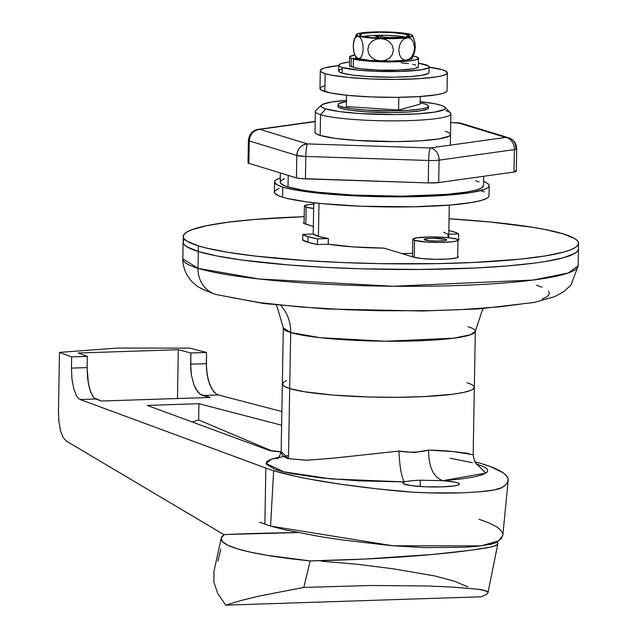 <?xml version="1.0" encoding="UTF-8"?>
<svg xmlns="http://www.w3.org/2000/svg" width="637" height="637" viewBox="0 0 637 637"><rect width="100%" height="100%" fill="white"/><g stroke="black" fill="none" stroke-linecap="round" stroke-linejoin="round"><path stroke-width="0.96" d="M306.118 207.176L305.816 224.168L306.118 207.176L313.651 208.45A22.59 2.715 -179 0 1 306.118 207.176A22.59 2.715 -179 0 1 304.382 206.093L306.118 207.176M424.959 240.03A11.299 1.354 -179 0 1 424.099 239.488A11.299 1.354 -179 0 1 433.192 238.318A11.299 1.354 -179 0 1 445.82 239.345L445.796 240.388L445.82 239.345L446.473 240.141L444.793 240.603L437.611 241.057L429.131 240.706L424.099 239.496L427.395 238.588L433.168 238.318L445.82 239.345A11.299 1.354 -179 0 1 446.68 239.886A11.299 1.354 -179 0 1 437.587 241.057A11.299 1.354 -179 0 1 424.959 240.03M414.536 240.372L414.233 257.356L414.536 240.372L426.774 242.044L439.825 242.426L451.386 241.877L456.267 241.081L457.979 240.069A22.59 2.715 -179 0 1 439.793 242.426A22.59 2.715 -179 0 1 414.536 240.372A22.59 2.715 -179 0 1 412.8 239.289A22.59 2.715 -179 0 1 430.994 236.948A22.59 2.715 -179 0 1 456.243 239.002A22.59 2.715 -179 0 1 457.979 240.077L456.243 239.002L447.915 237.641L430.954 236.948L416.59 237.856L412.8 239.297L414.536 240.372M467.964 326.701A96.02 11.538 -179 0 1 475.321 331.28A96.02 11.538 -179 0 1 398.021 341.241A96.02 11.538 -179 0 1 290.679 332.514L283.322 327.928L281.164 451.45C281.363 454.818 283.807 457.215 288.473 458.648L289.7 388.57L284.213 386.317L282.342 384.031L284.158 381.81L286.435 380.751L284.158 381.81L282.342 384.031L284.213 386.317L289.7 388.57A96.02 11.538 -179 0 1 282.342 383.992A96.02 11.538 1 0 0 289.7 388.57A96.02 11.538 1 0 0 397.042 397.305A96.02 11.538 1 0 0 474.342 387.344A96.02 11.538 -179 0 1 397.042 397.305A96.02 11.538 -179 0 1 289.7 388.57L290.679 332.514L289.7 388.57L304.215 391.723L333.207 395.075L369.07 396.994L397.201 397.305L423.716 396.62L452.636 394.255L463.075 392.551L470.249 390.585L472.527 389.526L474.342 387.304L472.527 389.526L470.249 390.585L463.075 392.551L452.636 394.255L423.716 396.62L397.201 397.305L369.07 396.994L333.207 395.075L304.215 391.723L289.7 388.57L288.473 458.648L306.676 460.209L333.485 458.162L398.929 451.076L414.233 452.557L428.566 450.104L453.321 451.585L473.076 454.754M280.798 305.465A39.534 36.205 -73 0 1 290.679 332.514A39.534 36.205 107 0 0 280.798 305.465M578.539 243.358A197.677 23.752 -179 0 1 419.377 263.869A197.677 23.752 -179 0 1 198.386 245.89L206.707 248.135L228.277 252.371L255.716 256.138L305.505 260.565L342.595 262.548L381.165 263.662L438.527 263.614L474.302 262.444L520.843 259.084L545.383 255.907L563.602 252.109L570.107 250.023L574.797 247.841L577.616 245.587L578.539 243.27L577.56 240.929L574.685 238.572L563.387 233.922L545.073 229.503L533.495 227.441L490.466 222.026L449.045 218.786A197.677 23.752 -179 0 1 563.387 233.922A197.677 23.752 -179 0 1 578.539 243.358L578.149 265.78L568.196 273.002L533.161 280.041L392.902 286.252L258.933 278.966L197.996 268.312A28.243 25.862 107 0 0 215.402 294.334A28.243 25.862 -73 0 1 197.996 268.312A197.677 23.752 1 0 0 418.987 286.292A197.677 23.752 1 0 0 578.149 265.78L571.007 285.05L563.45 291.929L554.421 296.723L534.22 302.44L479.128 308.889L422.578 311.015L326.001 308.961L263.702 303.538L215.8 294.461C203.386 290.002 196.172 286.363 194.158 283.553C193.186 283.298 182.485 272.986 182.843 258.885A197.677 23.752 1 0 0 197.996 268.312L198.29 251.496L197.996 268.312L182.843 258.885L183.138 242.06A197.677 23.752 1 0 0 198.29 251.496L186.991 246.845L184.117 244.489L183.138 242.148L184.061 239.831L183.138 242.148L184.117 244.489L186.991 246.845L198.29 251.496A197.677 23.752 -179 0 1 183.138 242.06L183.233 236.454A197.677 23.752 -179 0 1 304.199 216.691L255.286 219.407L227.927 222.233L206.444 225.737L191.665 229.79L186.983 231.972L184.165 234.225L183.233 236.542L184.212 238.883L187.087 241.24L198.386 245.89L198.29 251.496A197.677 23.752 1 0 0 419.281 269.475A197.677 23.752 1 0 0 578.444 248.963A197.677 23.752 -179 0 1 419.281 269.475A197.677 23.752 -179 0 1 198.29 251.496L198.386 245.89A197.677 23.752 -179 0 1 183.233 236.454M578.444 248.876L577.512 251.193L574.693 253.446L563.498 257.714L545.28 261.512L533.75 263.185L506.391 266.011L474.207 268.05L419.616 269.467L361.689 268.822L323.676 267.269L287.86 264.881L241.224 259.928L216.604 255.915L198.29 251.496L216.604 255.915L241.224 259.928L287.86 264.881L323.676 267.269L361.689 268.822L419.616 269.467L474.207 268.05L506.391 266.011L533.75 263.185L545.28 261.512L563.498 257.714L574.693 253.446L577.512 251.193L578.444 248.876M402.09 253.645L412.553 253.287A68.055 8.177 -179 0 1 402.09 253.645M230.705 297.415L260.382 302.718L300.353 306.962L347.189 309.773L380.241 310.729L429.41 310.689L460.073 309.686L499.965 306.803L521.002 304.072M542.198 299.032L546.212 297.168L548.632 295.234L549.42 293.251L548.584 291.236M542.055 287.215L536.434 285.233M466.985 382.765L470.17 383.888L466.985 382.765A96.02 11.538 -179 0 1 474.342 387.344L475.321 331.28L470.488 334.791L453.472 338.207L385.345 341.225L320.276 337.69L290.679 332.514A96.02 11.538 -179 0 1 283.322 327.928L277.023 306.508L275.917 304.956M314.399 204.015L308.173 204.66L304.382 206.101A22.59 2.715 -179 0 1 313.73 204.063M278.918 457.135L271.243 459.269C267.158 460.806 265.541 462.462 266.393 464.238L274.611 469.135L282.462 471.507L292.455 473.745L320.682 477.869L359.571 480.879L404.654 481.922L402.958 482.854L403.611 483.841L411.566 485.665L425.914 486.803L441.974 486.875A28.243 3.392 -179 0 1 402.895 483.061A28.243 3.392 -179 0 1 404.654 481.922C407.64 481.062 412.848 480.505 420.293 480.234L420.181 486.493L420.293 480.234L442.85 480.672L459.93 479.143L473.076 477.161L481.978 474.883L486.684 472.431C488.412 470.839 487.886 469.174 485.107 467.431L476.349 463.824M341.52 106.721L341.488 108.489L341.52 106.721L338.94 105.662L338.056 104.587L338.916 103.544L346.456 101.57A45.187 5.43 -179 0 0 338.056 104.564A45.187 5.43 -179 0 0 341.52 106.721A45.187 5.43 -179 0 0 392.034 110.83A45.187 5.43 -179 0 0 428.414 106.148L427.554 107.167L424.998 108.147L420.834 109.015L408.389 110.297L392.113 110.83L366.004 110.082L351.337 108.648L341.52 106.721M424.951 103.99A45.187 5.43 -179 0 1 428.414 106.148L427.531 105.049L424.951 103.99L420.125 102.86A45.187 5.43 -179 0 1 424.951 103.99M281.148 451.84A16.944 2.038 -179 0 1 269.3 450.431L281.148 451.84M346.369 106.562L398.571 110.05L420.109 104.15L420.237 96.521L420.109 104.15L398.571 110.05L346.369 106.562L346.56 95.231L346.369 106.562M218.38 394.98L281.865 411.502L218.38 394.98L202.709 395.497L218.38 394.98L215.943 393.809L218.38 394.98M474.955 461.769A338.884 40.712 -179 0 1 482.225 463.855L490.904 466.794L503.055 472.773L506.463 475.791L508.063 478.793L507.848 481.763L505.826 484.701L501.996 487.584L494.041 489.988L479.557 491.828L461.491 492.855L428.805 492.879L412.569 492.154L377.637 488.905L340.946 484.263L309.51 479.12L295.982 476.388L273.647 470.687A338.884 40.712 -179 0 1 265.86 468.076L80.111 399.51L95.789 399.001L101.275 401.023L210.234 397.456L202.709 395.497L200.273 394.319L197.948 392.113L193.982 384.979L191.426 375.177L190.654 364.205L190.853 352.986L206.531 352.476L206.332 363.687L190.654 364.205L206.332 363.687L207.097 374.66L209.661 384.461L213.618 391.596L215.943 393.809L211.5 388.443L208.172 379.811L206.476 369.221L206.531 352.476L190.853 352.986L178.312 349.721L78.184 353.009L87.333 356.378L71.655 356.895L59.488 352.404L117.407 348.049L189.85 348.136L206.531 352.476L189.85 348.136L117.407 348.049L59.488 352.404L58.461 411.406L59.488 352.404L71.655 356.895L87.333 356.378L87.134 367.597L71.455 368.106L71.655 356.895L71.455 368.106L87.134 367.597L87.643 378.577L89.467 388.403L92.325 395.577L94.013 397.807L95.789 399.001L80.111 399.51L78.335 398.316L76.647 396.087L73.788 388.92L71.965 379.095L71.455 368.106L71.965 379.095L73.788 388.92L76.647 396.087L78.335 398.316L80.111 399.51L265.86 468.076L264.881 524.14L265.86 468.076A338.884 40.712 -179 0 0 273.647 470.687C300.146 478.666 341.504 485.434 397.711 491C417.92 492.879 439.18 493.5 461.491 492.855L479.557 491.828C491.382 490.793 498.859 489.375 501.996 487.584A338.884 40.712 1 0 0 508.175 480.409A338.884 40.712 1 0 0 482.225 463.855A338.884 40.712 -179 0 0 474.955 461.769M472.312 462.661L450.025 458.218M441.974 486.875L454.492 485.864L458.051 485.044L459.365 484.104L458.322 483.109L455.009 482.153L442.85 480.672A28.243 3.392 -179 0 1 459.373 484.048A28.243 3.392 -179 0 1 441.974 486.875M268.91 450.303A16.944 2.038 1 0 0 269.3 450.431A16.944 2.038 -179 0 1 268.91 450.303L147.258 405.395L198.943 403.707L147.258 405.395L268.91 450.303M281.626 425.221L198.943 403.707L198.656 419.918L192.191 421.981L198.656 419.918L272.079 451.028L198.656 419.918L198.943 403.707L281.626 425.221M508.175 480.409L502.856 535.144L498.843 540.869L481.07 545.869L393.093 545.798L270.55 526.082L273.647 470.687L270.55 526.082L284.858 529.817L321.263 536.816L343.311 540.072L391.731 545.67L424.417 547.637L463.632 547.279L476.723 546.339L491.111 544.229L496.414 542.469L501.184 538.703L502.88 534.841L501.47 530.932L496.971 526.998L489.487 523.104L479.032 519.251M58.461 411.406L58.891 421.495L60.467 430.493L63.007 437.277L66.184 440.995L224.057 534.714L66.184 440.995L63.007 437.277L60.467 430.493L58.891 421.495L58.461 411.406M259.577 522.181L264.881 524.14A338.884 40.712 1 0 0 270.55 526.082A338.884 40.712 1 0 1 264.881 524.14L259.577 522.181M87.134 367.597L87.333 356.378L78.184 353.009L178.312 349.721L177.46 398.531L178.312 349.721L190.853 352.986L190.805 369.731L191.426 375.177L193.982 384.979L195.822 388.96L200.273 394.319L210.234 397.456L101.275 401.023L94.013 397.807L90.788 392.4L88.4 383.737L87.134 367.597M398.794 97.334L398.571 110.05L398.794 97.334M288.529 455.471L271.274 459.253L266.178 463.473L283.752 471.834L330.866 478.889L404.654 481.922C401.668 478.14 399.757 467.861 398.929 451.076L330.73 458.449L305.911 460.225L288.473 458.648L281.164 451.545M465.766 452.843L469.58 453.902C462.621 452.453 445.335 450.319 428.566 450.104C428.582 466.913 433.343 477.105 442.85 480.672L485.84 473.084L476.46 463.855M398.929 451.076C399.757 467.861 401.668 478.14 404.654 481.922C407.64 481.062 412.848 480.505 420.293 480.234L442.85 480.672C433.343 477.105 428.582 466.913 428.566 450.104C419.353 452.461 409.472 452.788 398.929 451.076M445.677 110.591A67.777 8.146 -179 0 1 450.877 113.824A67.777 8.146 -179 0 1 396.31 120.855A67.777 8.146 -179 0 1 320.538 114.692A67.777 8.146 1 0 0 400.315 120.815A67.777 8.146 1 0 0 450.391 112.837L444.881 107.207A62.131 7.461 -179 0 1 398.977 114.533A62.131 7.461 -179 0 1 325.849 108.919L320.538 114.692L320.172 135.434L320.538 114.692A67.777 8.146 -179 0 1 315.347 111.459L314.981 132.209L316.302 133.842L320.172 135.434A67.777 8.146 -179 0 1 314.981 132.201L314.981 132.209M321.558 105.057A62.131 7.461 -179 0 1 346.472 100.383L331.511 102.008L322.266 104.54L321.088 105.981L322.298 107.454L325.849 108.919A62.131 7.461 -179 0 1 321.558 105.057L315.856 110.488A67.777 8.146 1 0 0 320.538 114.692L325.849 108.919L339.346 111.571L359.515 113.529L395.41 114.564L417.792 113.832L434.904 112.064L444.148 109.532L445.327 108.099L444.116 106.618L440.565 105.161A62.131 7.461 -179 0 0 420.149 101.673L434.808 103.767L440.565 105.161A62.131 7.461 -179 0 1 444.881 107.207M428.669 107.828A45.466 5.462 -179 0 1 392.058 112.55A45.466 5.462 -179 0 1 341.233 108.409A45.466 5.462 -179 0 1 337.745 106.244L338.629 107.342L341.233 108.409L351.106 110.352L365.869 111.794L392.137 112.55L408.516 112.008L421.041 110.719L427.809 108.863L428.669 107.812L427.777 106.729M317.449 244.481L317.545 238.875A79.076 9.499 -179 0 1 307.982 236.693L307.886 242.299L307.982 236.693A79.076 9.499 -179 0 1 302.798 234.36L302.702 239.966L302.798 234.36L307.982 236.693L317.545 238.875L328.35 238.525L328.254 244.202L328.35 238.525L318.412 236.351A67.777 8.146 1 0 0 328.35 238.525L317.545 238.875L317.449 244.481M458.688 233.883L458.584 239.934L458.688 233.883L453.982 231.908A79.076 9.499 -179 0 1 458.688 233.883L448.774 234.209L458.688 233.883M318.994 203.322L318.412 236.351L318.994 203.322M313.603 234.01A67.777 8.146 1 0 0 318.412 236.351L313.603 234.01L302.798 234.36L313.603 234.01M448.838 230.594A79.076 9.499 -179 0 1 453.982 231.908L448.838 230.594M338.605 105.209L337.745 106.244M447.93 237.641L447.994 234.233L443.559 232.25M458.592 239.488A79.076 9.499 -179 0 1 459.158 239.91L458.592 239.488M457.955 239.95L459.158 239.91L457.955 239.95M304.104 222.305L303.523 222.91L303.976 223.468L313.332 226.469L305.298 224.009A23.155 2.779 -179 0 1 303.523 222.902A23.155 2.779 -179 0 1 304.104 222.305M302.702 239.894L307.886 242.299L317.791 244.544L328.35 244.202L353.296 246.909L384.079 248.127L413.716 257.205L422.259 258.598L435.127 259.291L447.986 259.036L456.498 257.937L458.25 256.902L457.692 256.289A23.155 2.779 -179 0 1 458.25 256.91A23.155 2.779 -179 0 1 439.602 259.307A23.155 2.779 -179 0 1 413.716 257.205L384.079 248.127A68.055 8.177 -179 0 1 328.35 244.202L317.791 244.544A79.076 9.499 -179 0 1 302.615 239.902L302.702 239.894M483.515 185.574L481.588 187.923L475.831 190.121L466.459 192.071L446.457 194.389L401.836 196.164L352.492 195.033L317.489 192.191L303.379 190.256L288.012 186.92L288.211 175.374L288.012 186.92A101.665 12.214 1 0 0 401.66 196.164A101.665 12.214 1 0 0 483.515 185.614L483.674 176.282M515.444 170.716L516.217 171.433L513.987 172.038L438.702 182.572L428.271 182.915L300.011 178.511L296.444 177.898L248.876 163.327L248.104 162.976L248.86 162.292M315.172 121.396L258.128 129.375C252.57 130.33 249.33 133.993 248.398 140.363L248.008 162.793A11.299 1.354 1 0 0 248.876 163.327L296.444 177.898A11.299 1.354 1 0 0 305.418 178.878L428.271 182.915A11.299 1.354 1 0 0 438.702 182.572L513.987 172.038A11.299 1.354 1 0 0 516.312 171.257L516.703 148.835A11.299 1.354 -179 0 1 514.378 149.615L513.987 172.038L514.378 149.615L439.092 160.142A11.299 1.354 -179 0 1 428.661 160.484L305.808 156.447A11.299 1.354 -179 0 1 296.834 155.468L249.266 140.904A11.299 1.354 -179 0 1 248.398 140.363L249.266 140.904L248.876 163.327L249.266 140.904L296.834 155.468L296.444 177.898L296.834 155.468L305.808 156.447L305.418 178.878L305.808 156.447C306.015 149.56 306.564 145.387 307.464 143.914L259.888 129.351L315.164 121.619L259.888 129.351A11.299 10.343 107 0 0 249.266 140.904C249.999 134.073 253.542 130.227 259.888 129.351L258.128 129.375A11.299 8.918 82 0 1 259.888 129.351L307.464 143.914C301.118 144.79 297.575 148.644 296.834 155.468A11.299 10.343 -73 0 1 307.464 143.914A11.299 1.425 91.9 0 0 305.808 156.447L428.661 160.484L428.271 182.915L428.661 160.484A11.299 1.425 -88.1 0 1 430.317 147.951L307.464 143.914L430.317 147.951A11.299 1.425 91.9 0 0 428.661 160.484A11.299 1.354 1 0 0 439.092 160.142L438.702 182.572L439.092 160.142A11.299 8.918 -98 0 0 430.317 147.951A11.299 8.918 82 0 1 439.092 160.142L514.378 149.615A11.299 8.918 -98 0 0 505.603 137.425L430.317 147.951L505.603 137.425A11.299 8.918 82 0 1 514.378 149.615A11.299 1.354 1 0 0 516.703 148.835A11.299 1.354 -179 0 0 515.835 148.294A11.299 10.343 -73 0 0 508.716 137.839A11.299 10.343 107 0 0 505.603 137.425A11.299 10.343 -73 0 1 508.716 137.839C513.733 139.63 516.392 143.301 516.703 148.835M450.725 122.615L458.035 122.861L505.603 137.425L458.035 122.861A11.299 1.425 -88.1 0 1 458.21 122.782L461.14 123.267A11.299 10.343 107 0 0 458.035 122.861L450.725 122.615M445.319 131.333A67.777 8.146 -179 0 1 450.51 134.566A67.777 8.146 -179 0 1 395.943 141.605A67.777 8.146 -179 0 1 320.172 135.434L334.895 138.333L356.903 140.474L396.063 141.605L420.476 140.801L439.148 138.874L449.228 136.111L450.51 134.542M280.376 172.977L280.216 182.071A101.665 12.214 1 0 0 288.012 186.92L284.635 185.733L280.718 183.321L280.216 182.11L280.694 180.924L284.556 178.639M475.72 180.765L479.096 181.951M489.16 185.717A107.311 12.891 -179 0 0 483.587 181.489L487.074 183.122L488.635 184.396L489.16 185.67L488.659 186.928L487.13 188.154L484.582 189.34L471.165 192.525L450.048 194.97L423.064 196.459L402.942 196.849L350.86 195.655L331.415 194.357L306.102 191.673L292.733 189.492L282.796 187.087L282.621 197.183A107.311 12.891 1 0 0 402.584 206.945A107.311 12.891 1 0 0 488.985 195.806L489.16 185.717A107.311 12.891 -179 0 1 402.759 196.849A107.311 12.891 -179 0 1 282.796 187.087L276.657 184.571L274.571 182.015L275.073 180.757L276.601 179.538L280.288 177.946A107.311 12.891 -179 0 0 274.571 181.967L274.396 192.063A107.311 12.891 1 0 0 282.621 197.183L279.054 195.933L274.921 193.377L274.396 192.103L274.897 190.853L278.974 188.441M480.76 190.686L484.319 191.944M488.985 195.766L488.483 197.016L486.955 198.242L480.879 200.559L470.99 202.622L449.873 205.066L412.983 206.81L360.9 206.229L322.203 203.641L305.927 201.762L287.136 198.402L282.621 197.183L282.796 187.087A107.311 12.891 -179 0 1 274.571 181.967M428.685 67.084L442.484 69.799A63.541 7.636 -179 0 1 447.357 72.825L446.147 74.266L442.556 75.644L436.695 76.862L419.194 78.669L396.302 79.418L371.514 78.996L348.598 77.467L331.049 75.062L325.165 73.637L324.846 91.577A63.541 7.636 1 0 0 395.88 97.357A63.541 7.636 1 0 0 447.039 90.765L447.357 72.825A63.541 7.636 -179 0 1 396.198 79.418A63.541 7.636 -179 0 1 325.165 73.637L321.534 72.148L320.292 70.635L321.494 69.17L325.093 67.793L338.836 65.555M447.039 90.741L445.836 92.206L442.237 93.583L436.385 94.802L418.883 96.609L395.991 97.357L371.204 96.935L348.288 95.407L330.738 93.002L321.215 90.088L319.981 88.575L321.183 87.11L324.782 85.732M429.091 67.14A63.541 7.636 -179 0 1 442.484 69.799L446.115 71.288L447.357 72.801M320.292 70.611L319.981 88.551A63.541 7.636 1 0 0 324.846 91.577L325.165 73.637A63.541 7.636 -179 0 1 320.292 70.611A63.541 7.636 -179 0 1 338.741 65.563M227.974 534.443L297.638 532.58A338.884 40.712 -179 0 0 227.974 534.443L224.216 534.602L227.974 534.443M221.23 538.169A208.976 25.106 -179 0 0 310.163 560.918L303.817 587.418L310.163 560.918L314.145 560.823A338.884 40.712 -179 0 0 486.373 547.931A67.777 8.146 -179 0 0 497.855 543.775A67.777 8.146 -179 0 0 496.884 542.191L497.847 543.385L497.545 544.38L493.882 546.275L490.586 547.135L470.074 550.328L432.316 554.509L364.738 559.055L310.163 560.918L267.206 555.345L250.397 552.144L237.179 548.744L227.799 545.224L222.456 541.641L221.254 538.082L224.216 534.602A208.976 25.106 -179 0 0 221.23 538.169L213.928 571.477L213.889 582.393L217.862 593.684L225.769 605.15L240.595 600.643L258.781 596.136L303.817 587.418L369.842 585.507L428.088 585.984L453.138 587.139L478.506 589.273L483.698 590.133L487.719 591.948L487.934 592.824L486.803 594.225L481.269 596.773L225.769 605.15L217.862 593.684L213.889 582.393L213.928 571.477M217.965 561.133L220.776 549.166M321.414 561.213L357.604 564.302L393.602 568.873L433.996 575.808M434.784 575.967L454.38 581.191L467.9 586.916M303.817 587.418L258.781 596.136L240.595 600.643L225.769 605.15L481.269 596.773L486.803 594.225L487.87 593.039L487.719 591.948L486.326 590.969L478.14 589.233L453.138 587.139L428.088 585.984L369.842 585.507L303.817 587.418M405.53 37.225A23.442 2.819 1 0 0 384.461 35.266A23.442 2.819 1 0 0 363.337 36.484M407.401 34.525L406.175 37.105L407.401 34.525A24.851 2.986 -179 0 1 409.257 35.895A24.851 2.986 -179 0 1 388.562 38.292A24.851 2.986 -179 0 1 361.513 36.03A24.851 2.986 -179 0 1 359.658 35.027A24.851 2.986 -179 0 1 378.888 32.272A24.851 2.986 -179 0 1 407.401 34.525L393.937 32.678L379.58 32.264L363.783 33.267L359.61 34.852L361.513 36.03L370.686 37.527L389.342 38.292L405.14 37.288L409.304 35.704L407.401 34.525M355.884 57.418A28.243 3.392 1 0 0 357.994 58.556L356.21 57.258L354.658 54.535L353.575 50.554L353.224 45.872L354.252 39.59L355.717 37.026L357.468 36.038L360.176 37.432L361.728 40.163L362.811 44.152L363.162 48.834L362.66 53.277L361.45 56.589L359.809 58.357L357.994 58.556A28.243 3.392 1 0 0 380.424 61.001L375.79 60.101L371.705 57.72L368.807 53.986L367.788 49.375L368.958 44.845L371.984 41.294L376.156 39.175L380.815 38.578A28.243 3.392 -179 0 1 358.384 36.134A28.243 3.392 -179 0 1 356.29 34.565A28.243 3.392 -179 0 1 362.031 32.829L363.48 32.813L362.031 32.829A28.243 3.392 -179 0 1 388.108 31.977L390.457 32.24L388.108 31.977A28.243 3.392 -179 0 1 410.531 34.422A28.243 3.392 -179 0 1 412.649 35.561A28.243 3.392 -179 0 1 406.884 37.726A28.243 3.392 -179 0 1 380.815 38.578L385.433 39.478L389.51 41.851L392.416 45.577L393.451 50.172L392.288 54.71L389.263 58.278L385.09 60.404L380.424 61.001A28.243 3.392 1 0 0 406.494 60.149L403.667 59.798L401.183 57.919L399.431 54.543L398.826 50.076L399.566 45.41L401.445 41.493L404.017 38.873L408.317 37.71L411.024 38.825L413.198 41.485L414.552 47.839L413.803 52.497L411.924 56.39L409.352 59.002L406.494 60.149A28.243 3.392 1 0 0 412.235 58.421M411.446 34.892L409.615 34.334M388.108 31.977L401.621 32.877L410.531 34.422L412.45 35.314L412.457 36.198L404.455 38.021L391.803 38.682L373.688 38.228L362.079 36.962L358.384 36.134L356.226 34.796L358.36 33.538L364.468 32.535L388.108 31.977M411.948 56.653L414.257 53.444L415.3 47.21L414.966 42.504L413.15 36.938M412.641 35.553L414.966 42.504L415.006 50.522M380.512 36.006L383.769 37.002L383.745 38.252L383.769 37.002L380.512 36.006L375.297 36.174L378.983 37.44L376.403 37.965A5.645 0.677 -179 0 0 378.983 37.44A5.645 0.677 -179 0 0 378.553 37.169L375.297 36.174L380.512 36.006L380.87 38.172L380.512 36.006M355.828 57.219L357.994 58.556L355.398 56.072L353.965 52.385L355.884 57.434M354.045 52.688L353.224 45.872L353.718 41.421L354.928 38.109L357.468 36.038L360.176 37.432L361.728 40.163L362.811 44.152L363.162 48.834L362.66 53.277L361.45 56.589L359.809 58.357L357.994 58.556L369.986 60.404L391.413 61.104L406.494 60.149L410.172 59.448L412.306 58.182M362.748 36.635L371.363 35.521L384.382 35.266L397.4 35.959L406.048 37.368M391.484 38.276L393.316 38.156A5.645 0.677 -179 0 0 391.604 38.26M400.832 37.806L398.969 37.233L388.984 37.503L383.769 37.002A5.645 0.677 -179 0 0 391.15 37.495L391.134 38.268L391.15 37.495L398.969 37.233L400.832 37.806M398.619 37.973L398.969 37.233L398.619 37.973M406.494 60.149L403.667 59.798L401.183 57.919L399.431 54.543L398.826 50.076L399.566 45.41L401.445 41.493L404.017 38.873L408.317 37.71L411.024 38.825L413.198 41.485L414.552 47.839L413.803 52.497L411.924 56.39L409.352 59.002L406.494 60.149M380.815 38.578L385.433 39.478L389.51 41.851L392.416 45.577L393.451 50.172L392.288 54.71L389.263 58.278L385.09 60.404L380.424 61.001L375.79 60.101L371.705 57.72L368.807 53.986L367.788 49.375L368.958 44.845L371.984 41.294L376.156 39.175L380.815 38.578M349.617 57.099L349.474 65.507A34.454 4.141 1 0 0 351.178 66.837L353.264 66.789L351.178 66.837L351.321 58.421A34.454 4.141 -179 0 1 349.617 57.099A34.454 4.141 -179 0 1 354.801 55.013L349.697 56.836L349.888 57.625L351.321 58.421L351.178 66.837L349.737 66.033L349.554 65.245M413.405 56.04A34.454 4.141 -179 0 1 418.517 58.301A34.454 4.141 -179 0 1 392.097 61.869A34.454 4.141 -179 0 1 353.4 59.058L353.248 67.466L361.33 68.852L379.079 70.126L398.388 70.118L413.047 68.82L416.017 68.167L418.366 66.662M415.73 65.07L412.633 64.321M408.484 63.628L401.206 62.832M412.776 55.913L415.873 56.661L418.517 58.246L416.16 59.759L409.169 60.969L398.531 61.709L372.828 61.423L353.4 59.058L353.248 67.466A34.454 4.141 1 0 0 391.954 70.277A34.454 4.141 1 0 0 418.366 66.71L418.517 58.301M357.23 58.293L351.321 58.421L357.23 58.293M353.4 59.058L358.926 58.811L353.4 59.058M338.741 65.34L339.625 66.415L342.204 67.482L358.878 70.197L375.169 71.288L401.27 71.424L421.519 69.767L428.239 67.928L429.099 66.885L428.215 65.81L418.429 63.198A45.187 5.43 -179 0 1 425.635 64.743A45.187 5.43 -179 0 1 429.099 66.901A45.187 5.43 -179 0 1 392.718 71.591A45.187 5.43 -179 0 1 342.204 67.482L342.109 73.088A45.187 5.43 1 0 0 392.623 77.196A45.187 5.43 1 0 0 429.004 72.507L428.144 73.534L421.423 75.373L408.978 76.663L392.703 77.196L366.594 76.44L351.927 75.015L342.109 73.088L342.204 67.482A45.187 5.43 -179 0 1 338.741 65.324A45.187 5.43 -179 0 1 349.538 61.996L342.157 63.326L339.601 64.297L338.741 65.34L338.645 70.93L339.529 72.021L342.109 73.088A45.187 5.43 1 0 1 338.645 70.93L339.505 69.903L342.061 68.931M457.677 257.507L457.979 240.077M475.321 331.28L482.32 310.155L483.523 308.579M412.497 256.83L412.8 239.289M304.08 223.523L304.382 206.093M474.342 387.344L473.172 454.746C474.111 460.965 475.735 464.461 478.029 465.233M281.164 451.402C279.922 455.949 278.544 458.401 277.039 458.751L277.055 458.744M448.711 237.72L449.284 205.114M450.327 145.156L450.877 113.824M313.205 234.026L313.746 202.749M508.716 137.839L461.14 123.267L450.725 122.535M487.934 592.824L497.847 543.783M412.243 58.413L415.029 50.387M356.29 34.565L353.495 42.591M429.099 66.901L429.004 72.507"/></g></svg>
